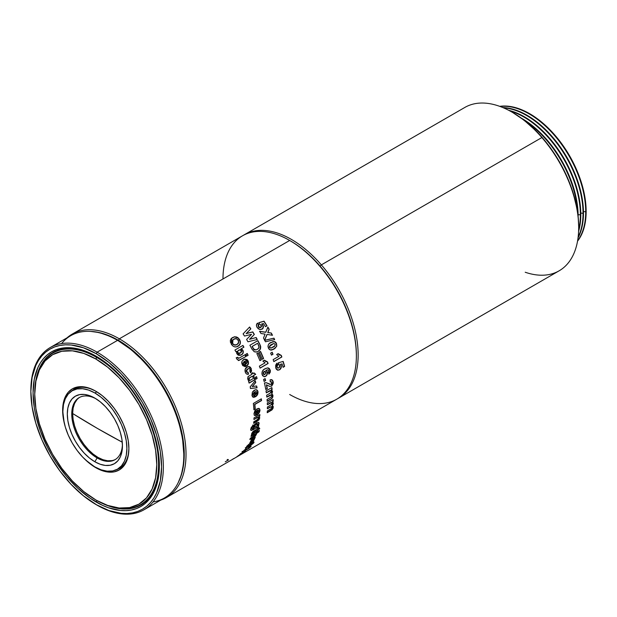 <?xml version="1.0" encoding="UTF-8"?>
<svg xmlns="http://www.w3.org/2000/svg" width="617" height="617" viewBox="0 0 617 617"><rect width="100%" height="100%" fill="white"/><g stroke="black" fill="none" stroke-linecap="round" stroke-linejoin="round"><path stroke-width="0.93" d="M97.463 428.453A862.049 497.695 0 0 0 122.274 442.212L97.463 428.453L72.644 413.513A862.049 497.695 0 0 0 97.463 428.453L97.463 428.453M96.661 356.526A88.03 50.825 -120 0 0 36.38 377.766A88.03 50.825 60 0 1 53.085 352.423A88.03 50.825 60 0 1 96.661 356.526M96.213 502.076A89.288 51.55 60 0 1 33.071 392.72A89.288 51.55 60 0 1 96.213 356.264L83.897 350.556L72.05 347.865L66.451 347.695L61.137 348.304L56.155 349.692L51.566 351.844L47.401 354.744L43.714 358.361L40.529 362.657L37.876 367.593L34.29 379.2L33.071 392.72L34.29 407.644L35.794 415.449L40.529 431.391L47.401 447.248L51.566 454.945L56.155 462.403L66.451 476.285L77.881 488.356L90.02 498.15L102.399 505.3L108.53 507.791L120.369 510.475L125.976 510.652L131.29 510.043L136.264 508.655L140.853 506.495L145.018 503.603L148.705 499.986L151.89 495.69L154.543 490.746L158.137 479.147L159.047 472.591L159.047 458.3L156.625 442.89L151.89 426.956L145.018 411.099L140.853 403.395L131.29 388.803L125.976 382.062L114.538 369.984L108.53 364.778L96.213 356.264A89.288 51.55 60 0 1 96.213 356.271A89.288 51.55 60 0 1 159.348 465.627A89.288 51.55 60 0 1 96.213 502.076L97.046 500.634L96.213 502.076M183.804 455.099L183.804 454.073A92.434 53.37 -120 0 0 118.441 340.862L117.554 340.353A93.691 54.095 60 0 1 183.804 455.099A93.691 54.095 60 0 1 153.039 501.937M30.85 390.923A93.691 54.095 60 0 1 50.255 347.518A93.691 54.095 60 0 1 97.1 352.16L117.554 340.353L97.1 352.16L96.213 353.703A92.434 53.37 60 0 1 161.569 466.907A92.434 53.37 60 0 1 96.213 504.644L97.1 505.161A93.691 54.095 -120 0 0 163.351 466.907A93.691 54.095 -120 0 0 97.1 352.16A93.691 54.095 60 0 1 158.307 434.723A93.691 54.095 60 0 1 143.946 509.796L164.4 497.988A93.691 54.095 -120 0 0 178.76 422.915A93.691 54.095 -120 0 0 117.554 340.353L118.001 340.615A92.434 53.37 -120 0 1 118.441 340.862L131.19 349.677L143.452 361.053L154.751 374.55L164.662 389.651L172.783 405.785L178.83 422.321L182.547 438.625L183.804 454.073M143.946 509.796A93.691 54.095 60 0 1 97.1 505.161L83.457 495.829L71.202 484.461L59.895 470.956L49.992 455.855L41.863 439.728L35.825 423.193L32.107 406.888L30.85 391.44L32.107 377.434L35.825 365.426L38.57 360.313L41.863 355.862L45.689 352.122L49.992 349.122L54.743 346.893L59.895 345.458L65.402 344.826L71.202 345.003L83.457 347.787L96.213 353.703L108.962 362.511L121.225 373.887L132.524 387.383L142.427 402.485L150.556 418.619L156.595 435.155L160.312 451.459L161.569 466.907L160.312 480.905L156.595 492.914L153.857 498.027L150.556 502.477L146.738 506.218L142.427 509.226L137.676 511.454L132.524 512.889L127.025 513.521L121.225 513.336L108.962 510.552L96.213 504.644A92.434 53.37 60 0 1 96.206 504.644A92.434 53.37 60 0 1 30.85 391.44A92.434 53.37 60 0 1 96.213 353.703L97.1 352.16A93.691 54.095 -120 0 0 30.85 390.407L30.85 391.44M61.607 343.569A93.691 54.095 60 0 1 117.554 340.353A93.691 54.095 -120 0 0 70.708 335.71L50.255 347.518M159.348 465.11A88.03 50.825 60 0 1 141.116 504.899A88.03 50.825 60 0 1 110.813 506.688A88.03 50.825 -120 0 0 159.348 465.11M97.1 457.922A35.84 20.693 60 0 1 73.685 426.339A35.84 20.693 60 0 1 79.177 397.618A35.84 20.693 60 0 1 96.013 398.79A35.84 20.693 -120 0 0 71.765 414.655A35.84 20.693 -120 0 0 97.1 457.922L94.879 461.771A38.987 22.505 60 0 1 67.307 414.03A38.987 22.505 60 0 1 94.879 398.112L94.879 398.112A38.987 22.505 60 0 1 122.444 445.86A38.987 22.505 60 0 1 94.879 461.771L97.1 457.922A35.84 20.693 -120 0 0 122.421 444.533A35.84 20.693 60 0 1 115.017 459.696A35.84 20.693 60 0 1 97.1 457.922L97.987 457.413L97.1 457.922M79.632 397.371A35.84 20.693 -120 0 0 74.696 426.231A35.84 20.693 -120 0 0 97.987 457.413A35.84 20.693 -120 0 0 115.456 459.434M96.861 391.834L94.879 392.975A45.272 26.138 60 0 1 124.457 432.872A45.272 26.138 60 0 1 117.515 469.151A45.272 26.138 60 0 1 94.879 466.907A45.272 26.138 60 0 1 65.302 427.01A45.272 26.138 60 0 1 72.243 390.731A45.272 26.138 60 0 1 94.879 392.975L96.861 391.834M546.546 140.113A79.855 46.105 -120 0 0 524.797 120.77A79.855 46.105 60 0 1 546.546 140.113A79.855 46.105 60 0 1 577.589 212.209A79.855 46.105 -120 0 0 546.546 140.113L546.994 139.858A79.855 46.105 60 0 1 555.562 150.934A79.855 46.105 60 0 1 566.853 170.485A79.855 46.105 60 0 1 578.144 216.135A79.855 46.105 -120 0 0 546.994 139.858L546.546 140.113M521.242 118.071A79.855 46.105 60 0 1 546.994 139.858A79.855 46.105 -120 0 0 521.242 118.071M566.853 170.485L566.714 170.207A77.657 44.833 -120 0 0 555.74 151.188L555.562 150.934M549.215 138.578A79.855 46.105 -120 0 0 510.082 111.045A79.855 46.105 60 0 1 549.215 138.578A79.855 46.105 60 0 1 580.373 214.847A79.855 46.105 -120 0 0 549.215 138.578L549.662 138.316A79.855 46.105 60 0 1 558.231 149.391A79.855 46.105 60 0 1 569.522 168.942A79.855 46.105 60 0 1 580.813 214.593A79.855 46.105 -120 0 0 549.662 138.316L549.215 138.578M578.129 214.631L580.373 214.847A79.855 46.105 60 0 1 578.653 229.817A79.855 46.105 -120 0 0 580.373 214.847L578.129 214.631M555.655 151.057A77.657 44.833 60 0 1 566.784 170.346M508.678 110.296A79.855 46.105 60 0 1 549.662 138.316A79.855 46.105 -120 0 0 508.678 110.296M569.522 168.942L569.383 168.665A77.657 44.833 -120 0 0 558.408 149.646L558.231 149.391M551.883 137.036A79.855 46.105 -120 0 0 503.588 107.875A79.855 46.105 60 0 1 551.883 137.036A79.855 46.105 60 0 1 583.034 213.305A79.855 46.105 -120 0 0 551.883 137.036L552.331 136.781A79.855 46.105 60 0 1 560.899 147.849A79.855 46.105 60 0 1 572.19 167.408A79.855 46.105 60 0 1 583.481 213.05A79.855 46.105 -120 0 0 552.331 136.781L551.883 137.036M580.798 213.089L583.034 213.305A79.855 46.105 60 0 1 578.144 237.028A79.855 46.105 -120 0 0 583.034 213.305L580.798 213.089M558.316 149.522A77.657 44.833 60 0 1 569.452 168.803M502.847 107.566A79.855 46.105 60 0 1 552.331 136.781A79.855 46.105 -120 0 0 502.847 107.566M572.19 167.408L572.052 167.122A77.657 44.833 -120 0 0 561.077 148.111L560.899 147.849M554.552 135.493A79.855 46.105 -120 0 0 500.109 106.486A79.855 46.105 60 0 1 554.552 135.493A79.855 46.105 60 0 1 585.703 211.77A79.855 46.105 -120 0 0 554.552 135.493L554.991 135.239A79.855 46.105 60 0 1 563.568 146.314A79.855 46.105 60 0 1 574.851 165.865A79.855 46.105 60 0 1 586.15 211.508A79.855 46.105 -120 0 0 554.991 135.239L554.552 135.493M583.466 211.554L585.703 211.77A79.855 46.105 60 0 1 577.612 240.73A79.855 46.105 -120 0 0 585.703 211.77L583.466 211.554M560.984 147.98A77.657 44.833 60 0 1 572.121 167.261M499.708 106.348A79.855 46.105 60 0 1 554.991 135.239A79.855 46.105 -120 0 0 499.708 106.348M574.736 165.618A77.927 44.987 -120 0 0 563.722 146.537L569.622 155.846L574.736 165.618M338.61 398.135L559.141 270.809A94.316 54.458 -120 0 0 541.88 137.545A94.316 54.458 60 0 1 578.677 227.634L578.677 226.609A93.059 53.733 -120 0 0 542.374 137.722L541.88 137.545L321.349 264.87A94.316 54.458 60 0 1 338.61 398.135A94.316 54.458 60 0 1 337.707 398.636A94.316 54.458 -120 0 0 321.349 264.87L320.061 266.074A93.059 53.733 60 0 1 356.364 355.469M578.677 227.634A94.316 54.458 60 0 1 525.214 272.244M577.543 241.147A79.855 46.105 -120 0 0 586.15 211.508A79.855 46.105 60 0 1 577.543 241.147M578.052 237.823A79.855 46.105 -120 0 0 583.481 213.05A79.855 46.105 60 0 1 578.052 237.823M578.599 231.406A79.855 46.105 -120 0 0 580.813 214.593A79.855 46.105 60 0 1 578.599 231.406M578.144 216.636A79.855 46.105 -120 0 0 578.144 216.135A79.855 46.105 60 0 1 578.144 216.636M356.364 355.986L356.364 354.96A93.059 53.733 -120 0 0 320.061 266.074A93.059 53.733 -120 0 0 290.561 240.977L289.674 240.468L119.328 338.81L118.441 340.353A93.059 53.733 60 0 1 178.174 482.702L181.413 474.751L183.928 461.593L183.928 446.7L182.979 438.772L181.413 430.635L176.477 414.022L169.313 397.502L164.97 389.474L160.189 381.699L149.461 367.231L137.545 354.652L131.282 349.222L124.889 344.44L111.993 336.99L99.337 332.594L90.83 331.422A93.059 53.733 60 0 1 118.441 340.353L119.328 338.81A94.316 54.458 60 0 1 180.951 421.928A94.316 54.458 60 0 1 166.49 497.51A94.316 54.458 60 0 1 160.736 500.102A94.316 54.458 -120 0 0 182.316 426.871A94.316 54.458 -120 0 0 119.328 338.81L289.674 240.468A94.316 54.458 60 0 1 356.364 355.986A94.316 54.458 60 0 1 289.674 394.494M34.745 393.685A87.56 50.555 60 0 1 52.877 353.086A87.56 50.555 60 0 1 96.653 357.42L95.766 358.963A86.303 49.83 60 0 1 156.787 464.663A86.303 49.83 60 0 1 95.766 499.893L96.653 500.41A87.56 50.555 -120 0 0 158.569 464.663A87.56 50.555 -120 0 0 96.653 357.42A87.56 50.555 60 0 1 153.857 434.584A87.56 50.555 60 0 1 140.437 504.745A87.56 50.555 60 0 1 96.653 500.41L107.674 505.416L119.12 508.015L129.67 507.59L138.918 504.166L146.507 497.873L152.144 488.949L155.615 477.735L156.787 464.663L155.615 450.24L152.144 435.016L146.507 419.575L138.918 404.513L129.67 390.414L119.12 377.812L107.674 367.192L95.766 358.963L83.858 353.441L72.413 350.842L61.862 351.266L52.615 354.69L45.026 360.984L39.388 369.915L35.909 381.129L34.737 394.194L35.909 408.624L39.388 423.84L45.026 439.281L52.615 454.343L61.862 468.442L72.413 481.052L83.858 491.664L95.766 499.893A86.303 49.83 60 0 1 34.737 394.194A86.303 49.83 60 0 1 95.766 358.963L97.424 356.981L96.653 357.42A87.56 50.555 -120 0 0 34.737 393.168L34.737 394.194M96.213 391.44A45.589 26.323 -120 0 0 71.148 391.425A45.589 26.323 60 0 1 73.863 389.435A45.589 26.323 60 0 1 96.213 391.44M64.191 422.761A46.846 27.048 60 0 1 95.766 391.178L102.229 395.644L108.445 401.412L114.168 408.253L119.189 415.904L123.307 424.08L126.369 432.463L128.251 440.723L128.891 448.551L128.251 455.647L126.369 461.732L123.307 466.583L119.189 470L114.168 471.858L108.445 472.082L102.229 470.671L95.766 467.678A46.846 27.048 60 0 1 85.755 460.112M166.49 497.51L234.522 458.23A94.316 54.458 -120 0 0 234.907 458.007L240.753 454.629A94.316 54.458 60 0 1 240.368 454.852L336.828 399.16A94.316 54.458 -120 0 0 351.289 323.586A94.316 54.458 -120 0 0 289.674 240.468L290.561 240.977A93.059 53.733 -120 0 0 290.121 240.73A93.059 53.733 60 0 1 290.561 240.977A93.059 53.733 60 0 1 320.061 266.074L321.349 264.87L541.88 137.545A94.316 54.458 -120 0 0 464.825 107.443L244.286 234.768A94.316 54.458 60 0 1 321.349 264.87A94.316 54.458 -120 0 0 243.407 235.293A94.316 54.458 60 0 1 244.286 234.768M72.683 390.476A45.589 26.323 60 0 1 74.541 389.065A45.589 26.323 -120 0 0 72.683 390.476M277.55 370.123L279.455 369.868L280.157 369.105L281.167 366.714L281.028 365.387C281.367 367.4 280.774 368.881 279.246 369.83L279.455 369.868C280.982 368.92 281.576 367.439 281.236 365.418L280.357 364.3L281.236 365.418L280.357 364.3L282.108 363.899A94.316 54.458 60 0 1 283.072 367.323L284.614 366.436A94.316 54.458 60 0 0 283.172 361.415L278.375 362.781L278.722 364.624L279.763 365.711L278.884 367.909L278.02 368.141L276.848 367.084L277.611 364.809L276.902 363.189L277.812 364.824L276.848 367.084L277.812 364.824L277.102 363.205L277.812 364.824L276.979 366.452L277.519 367.902L278.884 367.909L279.848 366.475L278.375 362.781L283.172 361.415A94.316 54.458 60 0 1 284.614 366.436L283.072 367.323A94.316 54.458 -120 0 0 282.108 363.899L280.565 364.315L281.367 366.737L280.365 369.136L278.02 370.223L276.431 369.367L275.745 367.956L275.699 365.264L276.262 364.076L277.102 363.205L275.745 367.956L277.905 370.208M281.298 355.4L278.174 353.672L276.64 354.559L278.853 356.333L273.154 359.626A94.316 54.458 60 0 1 273.848 361.608A94.316 54.458 -120 0 0 273.154 359.626L278.853 356.333L276.64 354.559L278.174 353.672L279.617 354.945L281.298 355.4A94.316 54.458 60 0 1 281.853 356.988L273.848 361.608L281.653 356.988A94.008 54.273 -120 0 0 281.105 355.407A94.008 54.273 -120 0 1 281.653 356.988L273.817 361.516L281.853 356.988A94.316 54.458 60 0 0 281.298 355.4L279.424 354.952L277.982 353.688L281.097 355.4M270.662 353.148L272.197 352.253A94.316 54.458 60 0 1 272.999 354.235L271.457 355.122A94.316 54.458 -120 0 0 270.662 353.148A94.316 54.458 60 0 1 271.457 355.122L272.807 354.258A94.008 54.273 -120 0 0 272.035 352.346A94.008 54.273 -120 0 1 272.807 354.258L271.426 355.053L272.999 354.235A94.316 54.458 60 0 0 272.197 352.253L270.662 353.148M276.786 345.944L274.719 348.628L271.187 350.117L269.143 349.322L267.963 346.276L268.457 344.564L269.567 343.361L273.609 341.502L275.174 341.864L276.138 342.828L276.786 345.944M264.701 340.322L273.956 338.147A94.316 54.458 60 0 1 274.673 339.612L265.449 341.779A94.316 54.458 -120 0 0 264.701 340.322A94.316 54.458 60 0 1 265.449 341.779L274.673 339.612A94.316 54.458 60 0 0 273.956 338.147L264.701 340.322M259.657 331.314L265.858 332.208L267.886 327.064A94.316 54.458 60 0 1 269.174 329.254L267.878 332.517L271.303 333.049A94.316 54.458 60 0 1 272.498 335.286L267.107 334.429L264.693 340.291A94.316 54.458 -120 0 0 263.505 338.047L265.094 334.121L260.952 333.504A94.316 54.458 -120 0 0 259.657 331.314A94.316 54.458 60 0 1 260.952 333.504L265.094 334.121L263.505 338.047A94.316 54.458 60 0 1 264.693 340.291L267.107 334.429L272.498 335.286A94.316 54.458 60 0 0 271.303 333.049L267.878 332.517L269.02 329.347A94.008 54.273 -120 0 0 267.801 327.28A94.008 54.273 -120 0 1 269.02 329.347L267.716 332.602L271.303 333.049L267.716 332.602L269.174 329.254A94.316 54.458 60 0 0 267.886 327.064L265.703 332.301L259.657 331.314M257.551 323.092L258.77 324.557L258.199 325.491L258.477 326.709L259.58 327.596L260.513 327.534L261.508 326.555L261.407 325.653L259.757 324.334L258.901 322.645L264.045 321.172A94.316 54.458 60 0 1 266.999 325.822L265.457 326.709A94.316 54.458 -120 0 0 263.459 323.524L261.785 323.971L263.343 326.216L262.819 328.514L260.397 329.609L258.346 328.853L256.849 326.956L256.456 325.059L257.551 323.092L258.623 324.673L258.477 326.709L258.77 324.557L257.551 323.092C256.232 324.226 256.109 325.722 257.189 327.558L259.834 329.532L262.179 329.092M272.197 401.698L273.2 401.366A94.316 54.458 60 0 0 273.13 399.546A94.316 54.458 60 0 1 273.2 401.366L272.421 401.821L273.323 403.048L272.452 405.654L273.246 406.611L272.992 408.454L271.866 409.966L267.223 412.719A94.316 54.458 -120 0 0 267.315 410.999L271.542 408.485L272.174 407.297L271.989 406.719L271.079 406.703L267.377 408.786A94.316 54.458 -120 0 0 267.392 407.012L271.634 404.49L272.205 403.31L271.495 402.523L267.354 404.744A94.316 54.458 -120 0 0 267.284 402.924L273.13 399.546L267.284 402.924A94.316 54.458 60 0 1 267.354 404.744L271.866 402.569L272.205 403.31L270.616 405.153L267.392 407.012A94.316 54.458 60 0 1 267.377 408.786L270.207 407.151L272.174 407.297L271.812 408.223L267.315 410.999A94.316 54.458 60 0 1 267.223 412.719L272.159 409.696L273.285 407.151L272.452 405.654L273.339 403.325L272.421 401.821L273.2 401.366L272.197 401.698L273.339 403.325L272.228 405.523L273.285 407.151L272.159 409.696L267.238 412.434L272.19 409.279L273.061 407.012L272.413 405.608M271.85 387.545A94.316 54.458 60 0 1 272.151 389.458L271.364 389.913L272.483 391.24L271.881 393.978L272.861 395.034L272.837 397.009L271.526 398.806L267.2 401.335A94.316 54.458 -120 0 0 267.061 399.492L271.279 396.978L271.796 395.721L271.526 395.104L270.547 395.05L266.837 397.124A94.316 54.458 -120 0 0 266.621 395.242L270.863 392.713L271.318 391.479L270.462 390.623L266.297 392.836A94.316 54.458 -120 0 0 266.004 390.916L271.85 387.545L266.004 390.916A94.316 54.458 60 0 1 266.297 392.836L270.786 390.654L271.318 391.479L269.845 393.376L266.621 395.242A94.316 54.458 60 0 1 266.837 397.124L271.349 394.98L271.796 395.721L271.534 396.708L267.061 399.492A94.316 54.458 60 0 1 267.2 401.335L272.112 398.304L272.976 395.62L271.881 393.978L272.544 391.54L271.364 389.913L271.927 389.381L271.148 389.828L272.544 391.54L271.657 393.885L272.976 395.62L272.112 398.304L267.184 401.112L271.557 398.505L272.621 396.901L272.637 394.942L271.657 393.885L272.267 391.155L271.148 389.828L271.927 389.381A94.008 54.273 -120 0 0 271.665 387.653A94.008 54.273 -120 0 1 271.927 389.381L272.151 389.458A94.316 54.458 60 0 0 271.85 387.545M271.835 385.987L269.683 386.412L266.59 384.869A94.316 54.458 60 0 1 267.308 388.617L265.765 389.504A94.316 54.458 -120 0 0 264.415 382.895L266.529 382.771L270.778 384.445L271.727 383.604L271.842 382.525L271.264 381.769L270.346 381.969L270.069 379.925L272.066 379.848L272.992 381.105L273.292 383.018L271.835 385.987M263.582 379.486L265.117 378.599A94.316 54.458 60 0 1 265.611 380.566L264.076 381.453A94.316 54.458 -120 0 0 263.582 379.486A94.316 54.458 60 0 1 264.076 381.453L265.403 380.519A94.008 54.273 -120 0 0 264.948 378.699A94.008 54.273 -120 0 1 265.403 380.519L264.037 381.306L265.611 380.566A94.316 54.458 60 0 0 265.117 378.599L263.582 379.486M268.966 374.095L268.233 372.213L268.827 370.578L267.547 369.807L266.035 370.354L267.416 372.475L266.529 375.583L264.57 376.709L262.641 375.784L261.909 373.678L262.148 371.789L263.667 369.691L265.696 368.411L267.948 367.871L269.351 368.526L270.369 370.616L270.215 372.36L268.966 374.095L270.238 370.061L267.824 367.863L264.986 368.789C262.688 369.814 261.724 371.75 262.086 374.596L264.091 376.702L265.626 376.324C267.13 375.352 267.678 373.848 267.277 371.827L266.035 370.354L267.917 369.776L268.827 370.578L268.233 372.213L268.966 374.095M267.531 361.909L264.385 360.181L262.842 361.068L265.079 362.842L259.379 366.136A94.316 54.458 60 0 1 260.096 368.118A94.316 54.458 -120 0 0 259.379 366.136L265.079 362.842L262.842 361.068L264.385 360.181L265.842 361.454L267.531 361.909A94.316 54.458 60 0 1 268.102 363.498L260.096 368.118L267.901 363.498A94.008 54.273 -120 0 0 267.331 361.917L265.642 361.469L264.192 360.197L267.331 361.917A94.008 54.273 -120 0 1 267.901 363.498L260.065 368.025L268.102 363.498A94.316 54.458 60 0 0 267.531 361.909L267.392 361.917M256.842 353.556L258.176 352.793A94.316 54.458 60 0 1 261.238 359.888L259.904 360.66A94.316 54.458 -120 0 0 256.842 353.556A94.316 54.458 60 0 1 259.904 360.66L261.053 359.912A94.008 54.273 -120 0 0 258.014 352.878A94.008 54.273 -120 0 1 261.053 359.912L259.88 360.59L261.238 359.888A94.316 54.458 60 0 0 258.176 352.793L256.842 353.556M259.202 352.199L260.536 351.428A94.316 54.458 60 0 1 263.598 358.523L262.264 359.295A94.316 54.458 -120 0 0 259.202 352.199A94.316 54.458 60 0 1 262.264 359.295L263.413 358.546A94.008 54.273 -120 0 0 260.374 351.52A94.008 54.273 -120 0 1 263.413 358.546L262.24 359.225L263.598 358.523A94.316 54.458 60 0 0 260.536 351.428L259.202 352.199M256.217 352.037L258.068 351.366L259.981 349.477L260.459 346.345C260.69 348.79 259.826 350.479 257.891 351.412L258.068 351.366C260.004 350.441 260.86 348.752 260.636 346.284L259.826 344.294A94.316 54.458 60 0 0 257.891 340.623A94.316 54.458 60 0 1 259.826 344.294L260.69 347.942L260.158 349.423L258.068 351.366L256.217 352.037L254.289 351.775L251.883 349.021A94.316 54.458 -120 0 0 249.893 345.242L257.891 340.623L249.893 345.242A94.316 54.458 60 0 1 251.883 349.021L254.289 351.775L256.834 351.906M243.098 333.882L249.607 327.018A94.316 54.458 60 0 1 250.841 328.861L246.299 333.504L252.793 331.9A94.316 54.458 60 0 1 254.351 334.429L249.7 339.242L256.171 337.53A94.316 54.458 60 0 1 257.266 339.481L247.957 341.787A94.316 54.458 -120 0 0 246.592 339.458L251.551 334.321L244.502 336.057A94.316 54.458 -120 0 0 243.098 333.882A94.316 54.458 60 0 1 244.502 336.057L251.551 334.321L246.592 339.458A94.316 54.458 60 0 1 247.957 341.787L257.266 339.481A94.316 54.458 60 0 0 256.171 337.53L249.7 339.242L254.196 334.53A94.008 54.273 -120 0 0 252.646 332.008L246.299 333.504L250.703 328.977A94.008 54.273 -120 0 0 249.476 327.149A94.008 54.273 -120 0 1 250.703 328.977L246.16 333.62L252.793 331.9A94.316 54.458 60 0 1 254.351 334.429L249.546 339.335L256.171 337.53L249.546 339.335L254.196 334.53A94.008 54.273 -120 0 0 252.646 332.008L246.16 333.62L250.841 328.861A94.316 54.458 60 0 0 249.607 327.018L243.098 333.882M240.368 454.852A94.316 54.458 60 0 1 239.974 455.076A94.316 54.458 60 0 0 240.753 454.629L234.907 458.007A94.316 54.458 60 0 1 233.889 458.585M244.587 451.906L236.735 456.881L244.587 451.906M240.846 454.505L245.358 451.76C246.291 451.058 246.121 451.058 244.864 451.744L242.52 453.202M240.537 453.726L242.08 452.839A94.316 54.458 60 0 1 241.201 453.642L239.658 454.536A94.316 54.458 -120 0 0 240.537 453.726A94.316 54.458 60 0 1 239.658 454.536L241.201 453.642A94.316 54.458 60 0 0 242.08 452.839L240.537 453.726M249.121 447.857L250.718 446.839L250.864 446.122L250.718 446.839C251.374 446.022 251.08 445.929 249.839 446.561L248.096 448.59L244.602 450.695L243.73 450.541L246.291 448.567L243.885 451.042L248.443 448.382L250.548 446.238L250.926 446.585L249.044 448.304L242.311 452.222L246.291 448.567L242.219 452.184M246.769 446.808L248.628 444.348L248.327 445.574L248.821 444.579L246.923 446.862L248.011 446.646L250.278 443.985L253.194 442.081L254.05 442.204L253.602 443.06L249.877 446.114L245.666 448.227L247.047 445.921L248.821 444.579L245.504 448.15L248.504 446.939L253.788 442.805L254.003 442.027L252.284 442.536L248.728 445.659L248.713 446.276L246.993 446.747L248.134 445.335L246.8 446.507L246.916 447.017M251.559 439.373L252.893 438.602A94.316 54.458 60 0 1 250.787 442.913L249.453 443.685A94.316 54.458 -120 0 0 251.559 439.373A94.316 54.458 60 0 1 249.453 443.685L250.587 442.69A94.008 54.273 -120 0 0 252.492 438.834A94.008 54.273 -120 0 1 250.587 442.69L249.723 443.183L250.787 442.913A94.316 54.458 60 0 0 252.893 438.602L251.559 439.373M253.919 438.016L255.253 437.245A94.316 54.458 60 0 1 253.147 441.556L251.813 442.327A94.316 54.458 -120 0 0 253.919 438.016A94.316 54.458 60 0 1 251.813 442.327L252.947 441.325A94.008 54.273 -120 0 0 254.852 437.476A94.008 54.273 -120 0 1 252.947 441.325L252.083 441.818L253.147 441.556A94.316 54.458 60 0 0 255.253 437.245L253.919 438.016M256.379 433.612L258.978 431.769A94.316 54.458 60 0 0 259.395 430.427L251.397 435.047A94.316 54.458 60 0 1 250.98 436.389L253.926 434.692L250.98 436.389A94.316 54.458 -120 0 0 251.397 435.047L259.395 430.427A94.316 54.458 60 0 1 258.978 431.769L256.063 433.458L256.417 434.468L255.122 436.296L249.846 439.551A94.316 54.458 -120 0 0 250.332 438.271L254.566 435.779L255.461 434.229L253.71 434.491L251.104 435.995L253.71 434.491L255.438 434.684L250.332 438.271A94.316 54.458 60 0 1 249.846 439.551L253.255 437.576L250.008 439.119L253.255 437.576L256.202 434.268L253.047 437.368L254.914 436.088L256.417 434.468L256.101 433.358M258.083 428.491L259.209 427.836L259.788 428.715L257.736 429.895A94.316 54.458 60 0 1 257.466 430.89L256.34 431.538A94.316 54.458 -120 0 0 256.603 430.55L253.209 432.525L251.69 434.306L251.79 433.319L252.993 431.507L256.957 429.139A94.316 54.458 -120 0 0 257.119 428.429L258.245 427.774A94.316 54.458 60 0 1 258.083 428.491L257.867 428.306A94.008 54.273 -120 0 0 257.952 427.943A94.008 54.273 -120 0 1 257.867 428.306L259.209 427.836L259.788 428.715L257.736 429.895A94.316 54.458 60 0 1 257.466 430.89L256.441 431.16L257.25 430.697A94.008 54.273 -120 0 0 257.52 429.71L259.572 428.522L257.52 429.71A94.008 54.273 -120 0 1 257.25 430.697L256.34 431.538A94.316 54.458 60 0 0 256.603 430.55L253.88 431.807L251.481 434.113L252.808 433.535L252.993 432.34L256.603 430.55L251.69 434.306L253.248 431.322L256.957 429.139A94.316 54.458 60 0 0 257.119 428.429L258.245 427.774A94.316 54.458 60 0 1 258.083 428.491M258.716 422.406L259.125 423.571L258.832 422.483L256.441 422.977L254.42 424.612L253.186 426.949L253.88 428.09L252.345 428.915L251.713 428.36L252.014 428.854L251.751 427.951L252.939 424.912L251.937 428.537L252.677 428.776L253.88 428.09L253.163 427.203L253.973 425.175L256.973 422.691L258.947 422.591L258.986 424.095L257.945 425.745L258.747 425.283A94.316 54.458 60 0 1 258.469 426.748L251.204 430.504L250.78 429.902L251.042 427.882L253.163 425.067L250.834 428.823L251.019 430.419L253.294 429.733L258.245 426.563A94.008 54.273 -120 0 0 258.469 425.445A94.008 54.273 -120 0 1 258.245 426.563L253.294 429.733L250.918 430.311M258.461 417.879C258.261 416.953 257.567 416.93 256.379 417.825L256.603 417.964C257.783 417.069 258.477 417.092 258.685 418.025L256.788 420.046L253.788 421.781A94.316 54.458 60 0 1 253.641 423.347A94.316 54.458 -120 0 0 253.788 421.781L257.937 419.305L258.685 418.025L257.983 417.3L253.942 419.506A94.316 54.458 -120 0 0 254.011 417.886L259.857 414.508A94.316 54.458 60 0 1 259.788 416.128L258.947 416.614L259.772 417.709L258.924 419.976L253.641 423.347L257.258 421.257L259.765 417.987L258.947 416.614L259.564 415.981A94.008 54.273 -120 0 0 259.626 414.647A94.008 54.273 -120 0 1 259.564 415.981L258.724 416.467L259.765 417.987L257.258 421.257L253.672 423.046L258.299 420.239L259.518 418.071L258.947 416.614M255.361 413.683L254.952 412.364L256.256 410.783L254.844 413.02L255.677 413.637L255.685 415.534L255.901 413.768L255.315 415.588L254.397 415.28L253.942 413.799L255.307 410.189L257.937 408.477L259.718 409.032L259.981 410.521L259.387 412.488L256.502 415.179A94.316 54.458 -120 0 0 256.471 410.899L255.315 412.148L255.307 413.737L255.901 413.768L255.068 413.143L256.471 410.899A94.316 54.458 60 0 1 256.502 415.179C258.554 414.184 259.718 412.511 259.996 410.151L259.209 408.547L256.826 408.963L254.86 410.752L253.942 413.799L254.605 415.434L255.685 415.534L254.489 415.364M253.348 403.449L261.346 398.821A94.316 54.458 60 0 1 261.539 400.58L254.875 404.428A94.316 54.458 60 0 1 255.237 409.002L253.903 409.773A94.316 54.458 -120 0 0 253.348 403.449A94.316 54.458 60 0 1 253.903 409.773L255.014 408.894A94.008 54.273 -120 0 0 254.651 404.336L261.323 400.487A94.008 54.273 -120 0 0 261.153 398.937A94.008 54.273 -120 0 1 261.323 400.487L254.875 404.428A94.316 54.458 60 0 1 255.237 409.002L253.888 409.541L255.014 408.894A94.008 54.273 -120 0 0 254.651 404.336L261.539 400.58A94.316 54.458 60 0 0 261.346 398.821L253.348 403.449M254.135 395.374L252.839 394.255L254.011 392.242L253.093 394.656L254.227 392.296A94.316 54.458 60 0 1 255.083 396.939C257.166 395.96 258.137 394.194 257.983 391.648L256.317 389.72L257.983 391.648L256.433 389.743L254.258 390.237L252.407 392.073L251.967 395.312L253.294 397.24L254.243 397.286L254.135 395.374L254.243 397.286L252.754 396.939L252.083 395.798L252.407 392.073L255.399 389.759L257.042 390.021L257.79 390.985L257.759 394.155L255.083 396.939A94.316 54.458 -120 0 0 254.227 392.296L253.078 393.947L253.225 395.05L254.135 395.374L253.587 395.389M250.155 386.851L255.245 380.712A94.316 54.458 60 0 1 255.754 382.555L252.222 386.566L256.633 385.972A94.316 54.458 60 0 1 257.065 387.808L250.571 388.479A94.316 54.458 -120 0 0 250.155 386.851A94.316 54.458 60 0 1 250.571 388.479L256.849 387.754A94.008 54.273 -120 0 0 256.441 385.995A94.008 54.273 -120 0 1 256.849 387.754L250.355 388.44L257.065 387.808A94.316 54.458 60 0 0 256.633 385.972L252.222 386.566L255.546 382.525A94.008 54.273 -120 0 0 255.099 380.897A94.008 54.273 -120 0 1 255.546 382.525L252.222 386.566L255.754 382.555A94.316 54.458 60 0 0 255.245 380.712L250.155 386.851M248.551 381.252L254.405 377.874A94.316 54.458 60 0 1 254.96 379.725L249.106 383.103A94.316 54.458 -120 0 0 248.551 381.252A94.316 54.458 60 0 1 249.106 383.103L254.752 379.702A94.008 54.273 -120 0 0 254.235 377.974A94.008 54.273 -120 0 1 254.752 379.702L249.075 382.98L254.96 379.725A94.316 54.458 60 0 0 254.405 377.874L248.551 381.252M255.222 377.396L256.556 376.632A94.316 54.458 60 0 1 257.112 378.476L255.777 379.247A94.316 54.458 -120 0 0 255.222 377.396A94.316 54.458 60 0 1 255.777 379.247L256.903 378.46A94.008 54.273 -120 0 0 256.387 376.725A94.008 54.273 -120 0 1 256.903 378.46L255.747 379.131L257.112 378.476A94.316 54.458 60 0 0 256.556 376.632L255.222 377.396M253.024 373.64L254.15 372.984L255.693 374.303L253.641 375.491A94.316 54.458 60 0 1 254.073 376.817L252.939 377.465A94.316 54.458 -120 0 0 252.515 376.139L249.137 378.128L249.376 379.447L248.366 380.265L247.687 378.907L247.995 376.686L251.89 374.288A94.316 54.458 -120 0 0 251.574 373.362L252.7 372.707A94.316 54.458 60 0 1 253.024 373.64L252.823 373.632A94.008 54.273 -120 0 0 252.538 372.807A94.008 54.273 -120 0 1 252.823 373.632L254.15 372.984L255.693 374.303L253.641 375.491A94.316 54.458 60 0 1 254.073 376.817L252.908 377.357L253.865 376.802A94.008 54.273 -120 0 0 253.44 375.483L255.492 374.295L253.44 375.483A94.008 54.273 -120 0 1 253.865 376.802L252.939 377.465A94.316 54.458 60 0 0 252.515 376.139L249.8 377.589L248.782 378.776L249.168 379.432L248.157 380.249L249.376 379.447L248.936 378.121L252.515 376.139L250.001 377.596L248.99 378.784L249.376 379.447L248.366 380.265L247.687 378.907L248.211 376.486L251.89 374.288A94.316 54.458 60 0 0 251.574 373.362L252.7 372.707A94.316 54.458 60 0 1 253.024 373.64M250.625 372.791L249.746 371.056L250.217 369.321L249.114 368.472L247.216 369.336L246.33 370.663L246.715 372.028L248.049 372.19L248.52 374.164L246.607 373.987L245.828 373.223L245.065 371.419L245.211 369.12L247.587 366.837L249.445 366.675L250.587 367.393L251.636 370.933L250.625 372.791L251.35 368.681L248.42 366.606L247.008 367.123C245.204 368.141 244.625 369.822 245.288 372.167C245.982 373.902 247.055 374.573 248.52 374.164L248.049 372.19L246.939 372.298L246.245 371.573L247.841 368.92L248.983 368.48L250.217 369.321L249.746 371.056L250.625 372.791M244.664 364.716L245.242 366.675L242.728 365.588L241.725 362.997L242.088 361.068L244.802 359.063L247.301 359.734L248.327 361.377L248.497 363.513L246.121 366.336A94.316 54.458 -120 0 0 244.054 361.608L243.191 363.637L243.892 364.647L244.664 364.716L243.314 363.984L244.054 361.608A94.316 54.458 60 0 1 246.121 366.336C248.25 365.349 248.929 363.56 248.165 360.976L244.61 359.109L243.622 359.534L241.949 361.377L242.18 364.639L245.242 366.675L244.664 364.716M237.668 357.228L236.342 357.744L236.828 359.102L239.034 360.397L245.967 356.518A94.316 54.458 60 0 0 245.08 354.706L238.733 358.323L237.668 357.228L238.679 358.338L245.08 354.706A94.316 54.458 60 0 1 245.967 356.518L238.524 360.49L236.681 358.778L236.342 357.744L237.19 357.42M245.898 354.235L247.232 353.464A94.316 54.458 60 0 1 248.119 355.276L246.792 356.048A94.316 54.458 -120 0 0 245.898 354.235A94.316 54.458 60 0 1 246.792 356.048L247.949 355.33A94.008 54.273 -120 0 0 247.07 353.556A94.008 54.273 -120 0 1 247.949 355.33L248.119 355.276A94.316 54.458 60 0 0 247.232 353.464L245.898 354.235M234.93 350.032L242.928 345.412A94.316 54.458 60 0 1 243.923 347.178L241.077 348.829L242.566 349.762L243.314 351.474L243.113 353.04L241.432 354.814L239.103 355.407L237.869 354.945L236.666 353.233L236.766 351.312L235.925 351.798A94.316 54.458 -120 0 0 234.93 350.032A94.316 54.458 60 0 1 235.925 351.798L236.766 351.312L236.92 353.873L240.684 355.176L241.432 354.814C243.175 353.911 243.676 352.407 242.921 350.286L241.077 348.829L243.923 347.178A94.316 54.458 60 0 0 242.928 345.412L234.93 350.032M234.221 336.851L236.427 336.936L237.946 337.684L240.329 341.417L240.314 343.445L239.45 345.096L236.38 346.87L234.506 346.808L232.694 345.844L230.419 342.234L230.365 340.26L231.167 338.64L234.221 336.851M113.937 463.945L113.551 464.023M117.955 468.897A45.589 26.323 -120 0 0 120.107 467.994A45.589 26.323 60 0 1 117.955 468.897M128.891 448.035A45.589 26.323 60 0 1 119.451 468.396A45.589 26.323 60 0 1 116.366 469.745A45.589 26.323 -120 0 0 128.891 448.035M64.199 422.784L62.641 410.305L63.281 403.209L65.163 397.124L68.225 392.273L72.343 388.857L77.364 386.998L83.087 386.774L89.303 388.186L95.766 391.178A46.846 27.048 60 0 1 128.891 448.551A46.846 27.048 60 0 1 95.766 467.678L85.732 460.089M67.052 337.823A94.316 54.458 60 0 1 72.174 334.136A94.316 54.458 60 0 1 119.328 338.81A94.316 54.458 -120 0 0 67.052 337.823M222.976 278.969A94.316 54.458 60 0 1 289.674 240.468A94.316 54.458 -120 0 0 242.512 235.794L72.174 334.136M231.537 338.263L234.846 336.759L237.946 337.684L234.846 336.759L231.591 338.201L231.29 344.193C233.326 346.955 235.578 347.626 238.046 346.222C240.561 344.741 241.039 342.481 239.489 339.427L237.946 337.684L239.342 339.535C240.892 342.574 240.406 344.834 237.892 346.314M238.632 345.813L240.16 343.546L240.183 341.517L238.239 338.178L234.707 336.882L232.54 337.53L231.028 338.764M232.678 343.823L232.046 340.993L233.712 339.188C235.308 338.162 236.789 338.509 238.162 340.222C239.103 342.18 238.733 343.592 237.051 344.448C235.47 345.466 233.997 345.127 232.624 343.422L232.478 343.53C233.843 345.227 235.316 345.566 236.897 344.548L234.63 345.08L232.678 343.823M237.198 344.363L238.725 342.157L237.738 339.651L236.002 338.648L233.234 339.504L232.077 341.486L232.624 343.422L233.01 339.674M233.573 339.304C231.915 340.183 231.552 341.587 232.478 343.53L234.776 344.98L237.051 344.448M240.152 355.361L242.234 354.15L243.113 352.554L242.759 350.363L240.915 348.913L243.761 347.263A94.008 54.273 -120 0 0 242.774 345.505A94.008 54.273 -120 0 1 243.761 347.263L240.915 348.913L242.759 350.363C243.507 352.469 243.005 353.981 241.262 354.875L240.622 355.191M236.604 351.397L235.918 351.79L236.604 351.397M239.064 349.993L241.548 350.479L240.399 353.071L237.622 352.816L237.761 351.166L237.622 352.816L240.229 353.14L238.91 353.58L237.738 353.001L237.468 351.605L238.447 350.348M238.794 350.132L237.599 351.25L239.427 349.839M240.399 353.071L241.679 351.736L241.548 350.479L240.283 349.654L238.956 350.047L237.861 350.988L237.63 352.338L238.363 353.325L239.866 353.333M236.172 357.814L237.499 357.297L238.648 358.346M238.347 360.544L245.967 356.518L238.949 360.421M245.79 356.58A94.008 54.273 -120 0 0 244.918 354.798A94.008 54.273 -120 0 1 245.79 356.58M238.926 358.207L238.046 358.269L237.499 357.297M244.509 359.14L247.98 361.014C248.744 363.59 248.065 365.372 245.928 366.367L248.049 364.331L248.265 361.832L246.538 359.372L244.016 359.302M243.869 361.655L243.129 364.022L244.479 364.755L245.057 366.706L244.479 364.755L243.707 364.686L243.005 363.675L243.869 361.655M246.075 363.991A94.008 54.273 -120 0 0 244.81 361.153L244.988 361.107A94.316 54.458 60 0 1 246.26 363.961L246.075 363.991A94.008 54.273 -120 0 0 244.81 361.153L246.222 360.899L247.07 361.709L246.075 363.991M244.988 361.107L246.222 360.899L244.988 361.107A94.316 54.458 60 0 1 246.26 363.961L247.224 362.403L246.222 360.899M246.044 360.945L244.81 361.153L246.044 360.945M248.049 372.19L246.245 371.573L246.137 370.678L247.024 369.352L248.921 368.496L247.656 368.943L246.245 371.573L247.857 372.205L248.52 374.164L247.672 374.28M247.571 374.288L248.52 374.164M248.343 366.614L251.35 368.681L250.433 372.791L251.443 370.94L251.158 368.696L250.394 367.416L248.003 366.675M247.355 374.28L248.319 374.172L247.857 372.205M253.949 372.984L255.492 374.295L253.949 372.984M253.572 395.335L252.931 394.803L253.919 395.304L254.243 397.286L253.178 397.201M257.767 391.587C257.921 394.116 256.95 395.883 254.867 396.87L257.158 394.857L257.767 391.587M252.538 396.87L254.027 397.217L253.919 395.304M256.286 391.587L255.153 391.795A94.316 54.458 60 0 1 255.7 394.61L256.61 393.731L256.873 392.381L256.286 391.587L255.153 391.795A94.316 54.458 60 0 1 255.7 394.61L255.484 394.541A94.008 54.273 -120 0 0 254.944 391.741L256.286 391.587L256.873 392.381L255.484 394.541A94.008 54.273 -120 0 0 254.944 391.741L256.279 391.648M259.094 408.493L259.772 410.027C259.495 412.372 258.33 414.046 256.279 415.048L258.685 413.082L259.518 411.57L259.703 409.418L258.747 408.338M254.844 413.02L255.677 413.637L255.461 415.403L254.173 415.148M255.901 413.768L255.068 413.143M257.999 409.997L258.862 410.876L257.22 412.866A94.008 54.273 -120 0 0 257.173 410.274L258.238 410.043L257.397 410.398A94.316 54.458 60 0 1 257.436 412.997L257.22 412.866A94.008 54.273 -120 0 0 257.173 410.274L258.461 410.158L258.862 410.876L258.238 410.043M258.461 410.158L257.397 410.398A94.316 54.458 60 0 1 257.436 412.997L258.862 410.876M258.315 417.3L258.685 418.025M258.724 416.467L259.788 416.128A94.316 54.458 60 0 0 259.857 414.508L254.011 417.886A94.316 54.458 60 0 1 253.942 419.506L257.212 417.37L258.292 417.277M253.425 427.905L253.88 428.09M259.125 423.571L257.945 425.745L259.125 423.571M250.564 429.725L250.988 430.327L251.96 430.134L258.469 426.748A94.316 54.458 60 0 0 258.747 425.283L257.721 425.568L258.855 423.655L258.577 422.29M257.713 424.465L256.07 424.303L257.929 424.635L255.854 426.949L254.027 426.571L254.289 427.188L254.011 426.725L255.461 424.697L257.22 423.84L257.721 424.18M254.381 427.296L254.243 426.74L256.07 424.303L254.027 426.571L254.705 427.388L257.397 425.699L257.929 424.635L257.582 423.933L257.929 424.635M257.675 424.033L255.677 424.858L254.243 426.74M258.993 427.65L259.572 428.522L258.993 427.65M255.284 434.121L255.438 434.684M255.23 434.484L253.71 434.491L255.284 434.221M255.847 433.257L258.77 431.568L256.063 433.458M258.77 431.568A94.008 54.273 -120 0 0 259.071 430.612A94.008 54.273 -120 0 1 258.77 431.568M248.728 445.659L248.713 446.276M245.281 447.873L251.158 444.88L253.857 441.965L253.788 442.805L248.504 446.939L245.466 447.981M252.33 443.207L251.489 443.353L252.237 443.014M251.011 443.646L252.438 443.6L250.587 445.142L249.931 445.081L251.69 443.584L252.438 443.6L251.489 443.353L249.738 444.842L251.011 443.646M249.708 445.196L250.394 444.903M250.587 445.142L249.931 445.081L250.379 445.266L252.438 443.6M251.69 443.584L249.931 445.081M243.592 450.757L244.425 450.449M244.602 450.695L243.916 450.788M248.096 448.59L247.71 448.474M249.191 447.371L248.651 447.394L249.276 447.263M248.836 447.649L249.376 447.618M250.718 446.839L251.065 446.184M248.088 448.598L248.859 448.05M244.355 450.834L246.36 449.77M242.597 451.544C241.864 452.415 242.219 452.446 243.669 451.629L243.491 451.374C242.041 452.192 241.687 452.161 242.412 451.289M246.222 449.546L248.381 448.397M242.134 451.968L244.887 450.472M245.358 451.76L245.358 451.76C246.291 451.058 246.121 451.058 244.864 451.744M244.748 451.806L244.239 452.145M241.957 453.534L240.746 454.166M242.496 453.279L237.915 455.87L240.908 454.436M237.229 456.464L236.673 456.896M243.599 452.554L244.88 451.721M241.108 454.019L242.041 453.487M242.28 453.541L243.815 452.546M238.47 455.739L240.499 454.451M242.597 453.441L244.116 452.477M239.118 455.454L241.054 454.251M233.851 458.524L232.547 459.279M227.989 459.41L227.133 459.68M228.483 459.935L225.259 461.801M257.081 339.527A94.008 54.273 -120 0 0 256.009 337.622A94.008 54.273 -120 0 1 257.081 339.527M256.996 351.844L256.04 352.091M259.657 344.355A94.008 54.273 -120 0 0 257.736 340.715A94.008 54.273 -120 0 1 259.657 344.355M252.908 348.042A94.008 54.273 -120 0 0 252.083 346.461L257.59 343.314A94.316 54.458 60 0 1 258.083 344.263L258.901 346.06C259.148 347.718 258.585 348.821 257.204 349.369L256.148 349.885L253.803 349.222L252.908 348.042A94.008 54.273 -120 0 0 252.083 346.461L252.253 346.392A94.316 54.458 60 0 1 253.078 347.98L253.633 349.284L252.908 348.042M256.217 349.831L254.42 349.962L253.633 349.284L256.016 349.908M257.42 343.384L252.083 346.461L257.42 343.384M258.083 344.263A94.316 54.458 -120 0 0 257.59 343.314L252.253 346.392A94.316 54.458 60 0 1 253.078 347.98L254.597 349.901L256.387 349.777L257.991 348.844L259.024 347.178L258.083 344.263M267.786 369.784L265.834 370.339L267.076 371.812C267.469 373.817 266.922 375.313 265.418 376.293L263.983 376.686M268.503 368.071L267.724 367.863L270.238 370.061L268.757 374.064L270.207 371.179L269.151 368.519M264.361 376.678L265.888 375.977L266.96 374.442L267.076 371.812L265.834 370.339L267.724 369.768M264.331 374.573L263.459 374.272L263.127 373.1L263.606 371.904L264.994 371.411L264.531 371.357M264.84 371.357L264.068 371.534L265.842 372.267L264.994 374.396L264.176 374.642L263.204 373.763L264.099 374.604M264.269 371.55L263.343 373.462L264.531 374.596L265.927 372.907L265.202 371.426L264.068 371.534L263.204 373.763L264.269 371.55L264.948 371.357M269.413 386.327L271.588 386.142L273.184 381.792L271.627 379.679L270.069 379.925L270.346 381.969L271.295 381.753L271.842 382.525L271.033 384.329L270.03 384.476L266.305 382.71L264.415 382.895A94.316 54.458 60 0 1 265.765 389.504L267.092 388.548A94.008 54.273 -120 0 0 266.374 384.815L269.521 386.365L271.372 386.072L269.506 386.35M273.184 381.792L271.372 386.072L272.837 384.214L273.184 381.792M271.542 379.656L272.969 381.738L272.359 380.265L270.878 379.594M271.172 381.753L270.331 381.83M268.426 383.674L269.814 384.422L268.426 383.674M266.205 382.687L268.21 383.62L266.205 382.687M267.092 388.548L265.734 389.335L267.092 388.548A94.008 54.273 -120 0 0 266.374 384.815L266.59 384.869A94.316 54.458 60 0 1 267.308 388.617L267.092 388.548M270.138 381.915L271.426 381.969M271.233 394.942L266.814 396.916L270.377 394.934L271.303 395.003M270.678 390.638L266.274 392.643L269.806 390.661L270.817 390.746L270.246 390.546M271.773 406.595L272.174 407.297M271.95 407.158L269.984 407.019L267.385 408.523L271.765 406.588M271.75 402.539L267.346 404.497L270.855 402.531L271.788 402.577M272.984 401.243A94.008 54.273 -120 0 0 272.922 399.669A94.008 54.273 -120 0 1 272.984 401.243M272.228 405.523L273.123 403.202L272.39 401.783M258.477 326.709L260.783 327.396L258.477 326.709M261.963 329.231C263.474 328.283 263.767 326.863 262.842 324.974L261.647 324.087L262.695 325.082L261.647 324.087L263.459 323.524A94.316 54.458 60 0 1 265.457 326.709L266.999 325.822A94.316 54.458 60 0 0 264.045 321.172L263.906 321.295A94.008 54.273 -120 0 1 266.837 325.915A94.008 54.273 -120 0 0 263.906 321.295L258.762 322.768L264.045 321.172L258.901 322.645L259.757 324.334L261.23 325.306L260.922 327.311M262.695 325.082C263.613 326.964 263.32 328.375 261.809 329.331L263.166 327.573L262.695 325.082M261.084 327.164L260.073 327.727L258.585 327.157L258.06 325.606L258.623 324.673L257.42 323.215M272.267 335.255A94.008 54.273 -120 0 0 271.133 333.126A94.008 54.273 -120 0 1 272.267 335.255M266.937 334.514L264.523 340.36L266.937 334.514M259.51 331.414L265.703 332.301L259.51 331.414M274.496 339.659A94.008 54.273 -120 0 0 273.778 338.209L264.539 340.391L273.778 338.209A94.008 54.273 -120 0 1 274.496 339.659M271.403 350.101L275.313 348.034L276.509 346.314L276.686 344.911L276.478 343.461L274.588 341.61L272.467 341.733L274.411 341.664L276.3 343.507L276.694 346.276L273.709 349.183L276.694 346.276L276.478 343.461L274.588 341.61L270.886 342.466C268.488 343.438 267.655 345.335 268.372 348.142L270.215 350.009L273.894 349.153L271.526 350.078M273.115 343.731L271.611 344.479L273.115 343.731M270.817 344.972L273.832 343.53L275.143 344.232C275.228 345.713 274.526 346.692 273.038 347.178L271.01 348.073L269.706 347.371C269.637 345.882 270.331 344.903 271.796 344.433L271.611 344.479C270.146 344.965 269.444 345.936 269.529 347.417L269.459 346.33L270.817 344.972M269.629 347.618L270.824 348.119L269.629 347.618M271.357 347.965L270.925 348.096M273.539 343.607L269.644 346.284L269.945 347.749L271.01 348.073L274.935 345.767L275.143 344.232L273.832 343.53M278.136 368.102L276.848 367.084L277.92 368.118M284.614 366.436L284.398 366.398A94.008 54.273 -120 0 0 282.987 361.469A94.008 54.273 -120 0 1 284.398 366.398L283.033 367.184L284.614 366.436M279.246 369.83L277.341 370.092L279.246 369.83M512.812 112.595L524.026 120.168L536.466 131.298L547.996 144.633L558.177 159.656L566.622 175.799L572.992 192.427L577.057 208.908L578.175 216.899L578.677 226.678M511.987 112.117A94.316 54.458 60 0 1 541.88 137.545L542.374 137.722A93.059 53.733 -120 0 0 512.874 112.626L511.987 112.117M94.879 466.907L101.119 469.807L107.127 471.164L112.664 470.948L117.515 469.151L121.495 465.85L124.457 461.161L126.277 455.284L126.886 448.428L126.277 440.854L124.457 432.872L121.495 424.774L117.515 416.876L112.664 409.472L107.127 402.862L101.119 397.294L94.879 392.975L88.632 390.083L82.624 388.718L77.094 388.941L72.243 390.731L68.256 394.039L65.302 398.721L63.482 404.605L62.865 411.462L63.482 419.028L65.302 427.01L68.256 435.108L72.243 443.014L77.094 450.41L82.624 457.02L88.632 462.588L94.879 466.907M94.879 461.771L89.496 458.061L84.328 453.264L79.562 447.564L75.382 441.194L71.958 434.391L69.405 427.419L67.839 420.539L67.307 414.03L67.839 408.122L69.405 403.055L71.958 399.022L75.382 396.183L79.562 394.633L84.328 394.44L89.496 395.62L94.879 398.112L100.255 401.829L105.422 406.626L110.188 412.318L114.369 418.688L117.801 425.491L120.346 432.463L121.911 439.343L122.444 445.86L121.911 451.76L120.346 456.827L117.801 460.86L114.369 463.706L110.188 465.249L105.422 465.442L100.255 464.269L94.879 461.771M76.917 399.723L74.572 403.425L73.13 408.084L72.644 413.513L73.13 419.506L74.572 425.823L76.917 432.239L80.071 438.494L83.912 444.348L88.293 449.585L93.044 453.996L97.987 457.413L102.931 459.704L107.69 460.783L112.07 460.606M117.554 340.353L118.441 340.862M121.965 466.583L117.515 469.151M289.674 240.468L290.561 240.977M140.437 504.745L145.427 501.86M52.877 353.086L57.867 350.201M76.693 388.162L72.243 390.731"/></g></svg>
